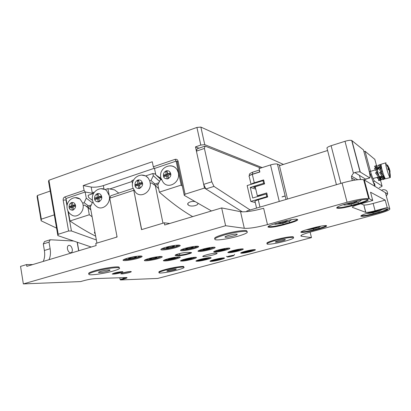 <?xml version="1.0" encoding="UTF-8"?>
<svg xmlns="http://www.w3.org/2000/svg" width="411" height="411" viewBox="0 0 411 411"><rect width="100%" height="100%" fill="white"/><g stroke="black" fill="none" stroke-linecap="round" stroke-linejoin="round"><path stroke-width="0.62" d="M95.27 271.399C89.773 273.012 87.769 274.086 89.259 274.625C91.72 275.396 104.733 273.428 112.927 271.09C118.563 269.467 120.634 268.368 119.139 267.797C116.822 267.027 103.582 269 95.27 271.399M119.298 267.844L118.995 267.037C116.678 266.261 103.438 268.224 95.131 270.628C89.809 272.185 87.759 273.253 88.987 273.829M224.406 234.979C216.325 237.388 213.35 238.981 215.487 239.757C218.215 240.435 229.091 238.734 237.517 236.351C245.737 233.946 248.799 232.328 246.692 231.485C244.047 230.812 232.939 232.534 224.406 234.979M247.145 231.619L246.508 230.663C243.857 229.98 232.754 231.696 224.221 234.142C216.736 236.361 213.628 237.918 214.886 238.817M165.345 270.181C160.218 271.614 158.173 272.534 159.216 272.945C160.855 273.449 170.657 271.846 177.557 269.97C182.767 268.532 184.863 267.597 183.84 267.16C182.284 266.652 172.332 268.265 165.345 270.181M183.825 267.073L183.712 266.528C182.15 266.015 172.204 267.623 165.217 269.544C160.09 270.977 158.05 271.902 159.088 272.318M275.863 240.368C268.851 242.346 266.009 243.615 267.34 244.175C270.484 244.396 276.259 243.43 284.669 241.293C291.753 239.32 294.656 238.031 293.377 237.43C290.243 237.209 284.402 238.19 275.863 240.368M293.392 237.43L293.213 236.757C290.079 236.531 284.237 237.507 275.699 239.69C268.707 241.668 265.866 242.942 267.176 243.507M175.882 255.534L175.117 255.359C175.04 255.026 176.175 254.527 178.513 253.859C182.16 252.904 185.078 252.405 187.267 252.364L190.74 252.498C194.706 252.575 182.972 255.812 179.417 255.632L175.882 255.534L176.221 254.918L179.756 255.02C182.063 255.154 189.974 253.335 190.745 252.498M175.661 254.846L176.221 254.918L176.16 254.625M130.22 271.507L121.769 273.223M123.187 272.781C126.388 271.959 128.931 271.532 130.821 271.501C131.844 271.609 131.207 271.995 128.905 272.657C124.646 273.705 121.944 274.086 120.798 273.803L123.187 272.781M121.903 271.666L120.146 272.262C117.258 273.007 114.936 273.392 113.179 273.423M114.602 272.976C117.875 272.133 120.495 271.697 122.468 271.661C123.536 271.774 122.91 272.169 120.582 272.842C116.2 273.921 113.41 274.312 112.213 274.009L114.602 272.976M67.455 248.974C68.205 251.763 69.438 253.006 71.144 252.719C72.146 252.154 72.516 250.962 72.269 249.143C71.524 246.364 70.291 245.12 68.575 245.408C67.584 245.968 67.214 247.155 67.455 248.974M281.992 241.01C284.638 240.271 285.717 239.788 285.234 239.572C284.058 239.49 281.874 239.854 278.689 240.666C276.053 241.406 274.98 241.884 275.473 242.1C276.649 242.182 278.822 241.817 281.992 241.01M233.556 235.935C236.623 235.035 237.758 234.429 236.967 234.121C235.282 233.972 232.508 234.409 228.639 235.421C225.593 236.325 224.468 236.926 225.264 237.224C226.949 237.373 229.713 236.942 233.556 235.935M173.838 270.037C175.78 269.498 176.56 269.148 176.175 268.984C174.881 268.912 172.574 269.287 169.26 270.114C167.328 270.654 166.553 270.998 166.943 271.157C168.243 271.229 170.544 270.859 173.838 270.037M107.574 271.183C109.67 270.577 110.441 270.166 109.881 269.955C108.016 269.816 105.041 270.263 100.957 271.301C98.876 271.907 98.121 272.313 98.681 272.519C100.551 272.657 103.521 272.216 107.574 271.183M213.042 254.964C216.828 253.885 217.974 253.258 216.479 253.084C214.198 253.135 210.982 253.695 206.836 254.769C204.046 255.55 202.69 256.115 202.757 256.474C204.113 256.839 207.54 256.336 213.042 254.964M250.828 251.568C254.923 250.417 256.269 249.754 254.856 249.58C252.708 249.631 249.513 250.201 245.275 251.291C242.161 252.149 240.63 252.76 240.687 253.125C241.956 253.453 245.336 252.935 250.828 251.568M241.344 252.58C243.101 252.652 246.158 252.138 250.515 251.034L254.656 249.58M220.296 259.721C224.062 258.668 225.279 258.062 223.959 257.897C221.75 257.949 218.498 258.524 214.193 259.624C211.352 260.404 209.959 260.959 210.011 261.293C211.331 261.612 214.763 261.088 220.296 259.721M210.684 260.764C212.523 260.821 215.621 260.302 219.972 259.202L223.718 257.892M238.621 250.957C242.88 249.744 244.221 249.045 242.639 248.861C240.301 248.912 236.926 249.508 232.513 250.648C229.333 251.537 227.776 252.174 227.843 252.565C229.225 252.94 232.816 252.4 238.621 250.957M228.495 251.994C230.324 252.123 233.592 251.589 238.282 250.397L242.541 248.855M206.892 259.505C210.792 258.401 212.004 257.764 210.524 257.589C208.125 257.646 204.678 258.247 200.198 259.398C197.306 260.199 195.893 260.78 195.955 261.134C197.393 261.499 201.041 260.954 206.892 259.505M196.622 260.579C198.549 260.687 201.858 260.148 206.543 258.961L210.381 257.589M225.182 250.278C229.615 249.004 230.941 248.265 229.163 248.064C226.61 248.121 223.034 248.742 218.431 249.939C215.179 250.859 213.597 251.527 213.684 251.948C215.194 252.38 219.027 251.82 225.182 250.278M214.326 251.347L214.388 251.362C216.381 251.517 219.859 250.957 224.817 249.693L229.179 248.064M192.163 259.264C196.201 258.108 197.393 257.44 195.744 257.25C193.119 257.307 189.461 257.938 184.78 259.146C181.842 259.973 180.408 260.574 180.486 260.954C182.058 261.375 185.952 260.81 192.163 259.264M181.148 260.374L181.169 260.379C183.224 260.533 186.764 259.973 191.788 258.699L195.703 257.25M210.309 249.534C214.927 248.182 216.232 247.401 214.223 247.181C211.424 247.237 207.617 247.895 202.808 249.153C199.489 250.104 197.886 250.802 197.989 251.26C199.643 251.758 203.753 251.183 210.309 249.534M198.631 250.618L198.76 250.659C200.964 250.838 204.683 250.258 209.913 248.912L214.383 247.186M175.898 259.002C180.085 257.784 181.251 257.075 179.391 256.88C176.509 256.932 172.615 257.594 167.714 258.873C164.734 259.716 163.29 260.348 163.378 260.754C165.104 261.237 169.275 260.656 175.898 259.002M164.035 260.142L164.123 260.168C166.398 260.343 170.185 259.757 175.492 258.406L179.484 256.88M193.756 248.701C198.585 247.268 199.854 246.436 197.563 246.199C194.47 246.256 190.411 246.949 185.382 248.28C182.001 249.256 180.372 249.996 180.491 250.489C182.325 251.064 186.748 250.469 193.756 248.701M181.138 249.801L181.354 249.878C183.799 250.088 187.791 249.482 193.329 248.049C195.898 247.319 197.419 246.708 197.897 246.215M157.845 258.714C162.191 257.43 163.316 256.68 161.215 256.464C158.024 256.515 153.858 257.214 148.72 258.565C145.71 259.433 144.251 260.086 144.348 260.528C144.554 261.324 152.455 260.25 157.845 258.714M145.011 259.875L145.175 259.927C147.698 260.137 151.777 259.526 157.403 258.082L161.456 256.474M175.235 247.771C180.285 246.246 181.492 245.352 178.867 245.095C175.435 245.151 171.084 245.886 165.813 247.299C162.376 248.306 160.727 249.081 160.871 249.616C161.174 250.525 169.435 249.451 175.235 247.771M161.518 248.876L161.831 248.994C164.57 249.251 168.88 248.614 174.767 247.078C177.444 246.307 178.996 245.655 179.417 245.131M137.69 258.385C142.206 257.029 143.269 256.233 140.881 255.996C137.336 256.048 132.861 256.788 127.456 258.221C124.42 259.11 122.956 259.793 123.059 260.266C123.274 261.18 131.972 260.045 137.69 258.385M123.737 259.567L123.983 259.66C126.809 259.911 131.217 259.264 137.202 257.718C139.529 257.05 140.901 256.485 141.312 256.027M313.788 227.735C319.049 226.363 323.031 225.634 325.743 225.552C328.014 225.845 325.882 226.929 319.347 228.804L313.747 230.314C306.714 232.092 302.414 232.744 300.852 232.261C300.76 231.66 303.154 230.669 308.039 229.297L313.788 227.735M373.394 214.229C366.458 216.001 362.271 216.648 360.827 216.165C360.755 215.456 363.591 214.295 369.33 212.672L375.51 210.997C380.648 209.641 384.506 208.922 387.085 208.829C389.53 209.168 386.967 210.427 379.399 212.605L373.394 214.229L373.173 213.72L379.183 212.097C384.146 210.72 386.941 209.636 387.573 208.845M351.703 205.926C343.56 208.053 338.566 208.757 336.717 208.048C336.511 207.123 339.656 205.711 346.149 203.805L353.301 201.801C358.962 200.26 363.411 199.433 366.653 199.314C370.275 199.731 367.598 201.292 358.623 204.005L351.703 205.926L351.436 205.33L358.356 203.404C364.208 201.714 367.336 200.373 367.753 199.371M283.436 224.904C275.144 227.042 269.991 227.751 267.982 227.036C267.782 226.266 270.366 225.094 275.735 223.533L282.3 221.693C288.142 220.121 292.781 219.284 296.228 219.191C299.527 219.551 297.389 220.861 289.812 223.132L283.436 224.904L283.138 224.344L289.514 222.567C294.333 221.19 296.906 220.085 297.235 219.263M169.784 223.476L164.256 222.803L142.16 229.461L141.615 229.333L133.78 190.267L109.737 198.189L116.955 236.315L116.488 237.193L95.763 243.44L96.148 245.552L26.838 266.333L26.556 264.576L20.55 266.385L23.35 283.914L80.561 281.581L84.111 280.595C88.416 279.47 92.203 278.802 95.47 278.591L126.49 277.528C127.77 277.672 126.855 278.18 123.752 279.059L120.449 279.953L120.13 279.537L126.48 277.528M301.171 235.369L301.376 236.207L311.471 237.609L157.788 278.432L120.449 279.953M301.376 236.207L301.196 236.181C299.794 235.554 303.051 234.126 310.963 231.891L377.082 214.09C386.119 211.557 390.352 209.78 389.782 208.752L385.405 192.677L364.3 179.956L369.34 198.832L372.751 200.491L359.286 204.231C354.087 205.757 351.821 206.81 352.494 207.396L365.641 212.323L363.848 204.986C365.513 205.161 368.61 204.652 373.142 203.45L385.199 200.126L370.537 192.22L372.751 200.491M373.142 203.45L375.104 210.786L387.203 207.504L389.782 208.752M375.104 210.786C370.558 211.973 367.46 212.497 365.805 212.369L365.641 212.323M369.34 198.832L368.703 198.647C364.578 198.287 357.365 199.484 347.069 202.243L342.08 183.034C352.294 180.208 359.481 179.098 363.653 179.705L364.3 179.956M164.256 222.803L164.703 225.002L221.663 207.925L240.533 211.691C245.644 212.225 253.356 211.079 263.651 208.259L267.489 224.601L347.069 202.243M267.489 224.601C257.122 227.36 249.395 228.593 244.314 228.305L240.533 211.691M23.35 283.914L225.613 225.721L244.314 228.305M221.663 207.925L225.613 225.721M310.115 232.123L311.471 237.609M246.96 211.65L246.8 210.966L342.08 183.034M119.791 277.744L120.13 279.537M43.222 261.422C44.66 258.329 45.051 254.681 44.383 250.479L43.289 243.934L44.542 241.55L50.255 239.757L73.687 241.026M385.199 200.126L387.203 207.504M109.737 198.189L110.821 195.734L133.01 188.387M49.022 259.68C50.44 256.587 50.81 252.929 50.132 248.712L49.022 242.141L43.289 243.934M26.556 264.576L32.71 264.571M50.255 239.757L49.022 242.141M360.935 203.774L363.689 204.935M367.783 193L367.239 193.155M361.212 215.585L361.526 215.703C363.576 215.867 367.455 215.205 373.173 213.72L372.895 212.672M301.242 231.717L301.52 231.825C303.688 231.994 307.68 231.331 313.506 229.831L319.106 228.321C323.303 227.16 325.666 226.24 326.19 225.577M268.378 226.338L268.897 226.6C271.707 226.857 276.454 226.101 283.138 224.344L282.845 223.116M337.102 207.288L337.688 207.581C340.323 207.817 344.906 207.067 351.436 205.33L351.097 204.046M378.629 175.399L377.647 172.415L377.925 171.654L375.413 167.914L377.123 170.015L377.067 168.084L377.873 169.183M378.305 169.055L378.331 167.113L377.293 167.128M380.802 178.415L381.213 176.792L380.709 178.292M381.213 176.792L381.233 176.165M381.495 179.756L379.743 180.393L381.67 179.468L380.684 178.256L380.113 178.42M379.538 179.818L379.743 180.393M379.456 180.285L378.546 180.527L378.68 179.288M380.324 180.408L378.546 180.527M380.678 179.484L378.331 177.773L380.987 179.643L380.129 180.105L377.478 178.24L377.108 177.752L377.971 177.295L378.331 177.773M377.971 177.295L378.264 176.751L378.654 177.146L379.507 176.566L376.682 172.949L379.137 176.042M380.987 179.643L379.245 176.745M380.005 176.519L380.134 177.444L379.445 177.752M380.134 177.444L380.684 178.256M379.661 177.583L379.399 177.655M378.331 167.113L377.75 168.906M377.272 169.214L377.534 169.137M375.875 165.998L376.152 165.679L376.091 166.147M376.959 167.888L377.17 165.494L376.152 165.679M377.236 170.534L377.123 170.015M379.399 176.638L379.815 176.576M377.632 169.255L377.606 169.219C377.216 168.787 377.149 169.311 377.411 170.781M377.719 172.127L378.978 175.841M378.654 177.146L375.5 172.933L376.353 172.358L377.647 172.415M376.353 172.358L376.682 172.949M377.925 171.654L376.851 172.42M377.031 172.209L374.488 168.392L375.413 167.914M375.377 167.832L376.995 169.404L377 167.272L376.044 167.667L375.962 168.34M376.533 169.538L376.805 169.46M377 167.272L375.5 165.869L374.565 166.28L376.044 167.667M375.973 168.212L374.555 166.28L375.5 165.869M381.182 165.551L380.781 165.561M385.23 178.456L384.028 179.186M384.855 178.662L385.215 178.431M383.458 179.011L383.663 179.422M383.396 179.386L382.471 179.592L382.569 178.559M383.725 179.417L382.471 179.592M384.655 178.677L382.379 177.3L384.943 178.764L384.074 179.201L381.521 177.742L381.156 177.295L382.03 176.874L382.379 177.3M382.03 176.874L382.333 176.334M384.943 178.764L383.355 176.288M383.761 175.43L383.879 176.103L383.309 176.787M383.396 176.951L383.602 177.305M383.442 176.232L383.879 176.103L384.367 176.797M383.417 176.396L383.776 176.314M383.602 176.185L383.751 175.435M381.434 167.195L381.552 167.78M380.786 167.822L381.326 167.477M381.259 167.508L380.786 167.667M379.322 164.965L379.785 164.636L379.738 165.279M380.735 164.4L379.81 164.657M380.822 164.436L380.714 166.429M380.822 167.097L381.403 167.642M382.677 175.035L381.588 171.87L381.953 171.372L379.389 167.621L380.982 169.358L380.827 168.7L379.389 167.621M383.201 175.667L380.725 172.687L383.571 176.144L382.713 176.72L379.523 172.661L380.381 172.091L380.725 172.687M380.381 172.091L381.588 171.87M381.953 171.372L380.853 172.065M381.064 171.942L378.356 167.899L379.24 167.318M381.172 170.139L380.982 169.358M380.863 166.732L379.913 167.159L378.212 165.284L379.25 164.929L380.632 166.285L380.786 167.729M379.913 167.159L379.821 167.775M380.473 168.669L380.19 168.767M379.882 167.092L379.707 166.763M378.233 165.304L379.887 167.292M264.53 183.625L263.631 183.321L250.253 187.431L252.708 198.015L266.153 193.977L267.042 194.244M250.253 187.431L255.765 189.096M255.462 187.801L253.644 187.241L253.947 187.026L262.686 184.467M255.236 186.835L253.782 187.282M266.153 193.977L266.785 196.653L250.813 201.416L247.145 185.567L263.004 180.665L263.631 183.321M263.908 180.979L263.004 180.665M266.785 196.653L267.674 196.905M250.813 201.416L255.272 202.525M249.128 175.903C249.467 175.369 250.576 174.793 252.462 174.177L259.5 171.957L259.459 170.231M386.314 196.011L387.599 194.018C387.63 190.935 386.032 189.507 382.8 189.728L381.557 190.355M285.183 196.021L282.069 196.941M251.039 184.328L249.241 176.596C248.485 176.072 249.513 175.327 252.323 174.372L259.875 171.993L259.069 168.567L270.51 164.934C273.731 163.999 276.043 163.722 277.456 164.102L280.364 165.386M256.567 208.105L255.087 201.739C254.352 201.333 255.411 200.676 258.257 199.767L267.684 196.956L266.739 192.944L257.322 195.775L258.493 196.098L265.372 194.213M252.323 174.372L254.291 182.792L263.651 179.895L264.592 183.881L255.216 186.753L257.322 195.775M254.291 182.792C252.529 183.352 251.429 183.881 250.998 184.375M379.261 187.555C381.398 186.825 382.328 186.306 382.06 185.988L374.549 181.174C373.358 179.967 371.981 176.632 370.419 171.161L369.443 171.449M363.899 151.597L365.055 151.238L374.832 159.381M365.055 151.238L370.419 171.161M336.424 184.693L327.058 148.407C326.504 147.729 327.85 146.83 331.096 145.71L344.993 141.302C348.127 140.372 350.357 140.084 351.682 140.434L363.452 149.938L368.867 170.082C370.013 174.505 370.337 177.126 369.833 177.932L360.067 171.937C359.106 171.731 357.354 171.932 354.811 172.538L365.466 179.083L369.648 177.989M355.274 180.049L351.616 177.984L352.294 180.563M351.616 177.984L351.533 176.144L353.414 173.175L354.811 172.538M287.52 199.032L279.439 165.679L327.603 150.503M285.157 195.919L282.044 196.828M386.078 162.879L385.693 163.408C385.544 165.828 388.755 176.293 389.982 177.393L390.322 177.526L390.219 174.937M381.408 164.143L381.29 164.179C380.232 164.606 384.167 178.148 385.544 178.811L390.209 177.557M390.024 174.767L389.849 171.253L389.412 170.139L388.246 169.846L387.907 168.618L389.125 168.916L387.481 164.97L389.186 168.258L389.782 170.627M389.89 171.474L390.162 174.726M390.373 174.891L390.034 174.988M390.06 171.423L389.957 170.586M389.304 170.092L389.597 170.01M387.481 164.97L386.926 165.135M77.309 242.264L78.814 250.751M78.671 250.792L77.15 242.213M196.915 127.436L200.866 127.086L204.755 144.657L200.794 145.057L196.915 127.436L48.909 180.244L58.213 234.28L68.586 230.997L63.176 200.172C63.037 198.605 63.592 197.527 64.84 196.941L84.08 190.38L85.293 192.035M283.42 164.426L200.866 127.086M37.365 195.528L41.336 219.155L41.151 220.794L37.067 196.468L37.365 195.528L50.193 191.058M91.227 247.026L57.859 235.606L48.524 181.333L48.909 180.244M41.151 220.794L56.569 228.126M262.156 167.585L204.755 144.657M84.08 190.38L83.207 185.561L152.281 161.764L153.308 166.779L175.06 159.365C176.576 159.021 177.583 159.638 178.081 161.22L185.073 194.198L204.478 188.068L195.487 146.881L198.924 148.191M200.794 145.057L195.487 146.881M204.406 148.433L196.422 151.161L197.121 148.808L205.074 146.08L204.406 148.433L211.778 181.801L213.972 186.399L205.88 188.947L242.346 211.87L204.478 188.068M211.495 210.971L184.287 195.379L177.244 162.134L178.081 161.22M66.13 199.14L65.94 199.823L67.05 206.117M67.877 210.817L71.432 230.967L96.364 239.988M71.432 230.967L68.586 230.997M58.213 234.28L57.859 235.606M185.073 194.198L184.287 195.379M94.176 192.466L92.141 192.307L94.052 192.641M83.207 185.561L91.175 187.051C94.694 187.488 98.753 187 103.341 185.597L154.274 168.294M154.557 168.741L153.308 166.779M109.773 188.978L132.054 181.492M154.541 173.94L155.553 173.601M54.293 214.871L41.336 219.155M227.473 256.983C228.793 257.065 234.357 255.693 233.946 255.385L233.674 255.323C232.102 255.226 225.572 256.973 227.468 256.983L227.473 256.983M260.682 168.058L205.074 146.08M196.422 151.161L203.676 184.38L211.778 181.801M250.165 209.98L213.972 186.399M205.88 188.947L203.676 184.38M320.801 226.142C319.558 227.211 315.91 228.331 309.868 229.508L306.39 229.764M309.73 228.835L315.514 227.838L317.569 226.918L316.999 226.929M315.386 227.319L315.514 227.838M311.353 228.398L311.451 228.793M290.793 219.772L290.998 219.9C291.846 220.635 284.299 223.101 278.735 223.933L275.283 224.267L274.116 224.005M278.509 222.752L277.836 223.101L280.41 223.075L285.111 221.961L287.289 220.856L285.501 220.861M284.885 221.015L285.111 221.961M280.22 222.274L280.41 223.075M381.819 209.523C382.045 210.216 374.436 212.579 369.72 213.299L366.571 213.468M370.136 212.456L371.647 212.482L375.901 211.48L378.392 210.432L377.771 210.411M375.752 210.93L375.901 211.48M371.539 212.076L371.647 212.482M360.827 200.034L361.022 200.152C362.06 200.964 353.09 203.964 347.269 204.786L344.49 205.048L343.206 204.688M347.999 203.286L347.141 203.692L349.396 203.789L354.344 202.608L357.108 201.318L355.423 201.231M354.077 201.585L354.344 202.608M349.175 202.957L349.396 203.789M252.904 249.724L253.161 249.811C252.94 250.258 251.044 250.885 247.468 251.691L243.235 252.292L242.988 251.958M246.204 251.681L251.023 250.366L246.723 250.977L244.941 251.65L246.204 251.681L246.102 251.213M249.107 250.474L249.236 251.039M138.014 256.151L139.216 256.377C139.077 256.957 137.027 257.687 133.061 258.565L126.727 259.367C125.494 259.295 125.535 258.971 126.86 258.396M130.852 258.586L134.767 257.769L136.473 256.947L134.248 256.942L130.287 257.769L128.602 258.591L130.852 258.586L130.677 257.687M134.603 256.942L134.767 257.769M175.836 245.28L177.259 245.511C177.115 246.158 174.901 246.96 170.616 247.92L164.647 248.681C163.265 248.604 163.347 248.234 164.883 247.571M168.556 247.879L172.543 247.052L174.485 246.153L172.42 246.086L168.387 246.924L166.465 247.823L168.556 247.879L168.361 246.939M172.348 246.102L172.543 247.052M158.641 256.608L159.509 256.793C159.365 257.332 157.372 258.026 153.534 258.884L147.698 259.644C146.701 259.588 146.691 259.331 147.672 258.873M151.551 258.904L155.235 258.129L156.94 257.358L154.947 257.353L151.227 258.134L149.537 258.909L151.551 258.904L151.392 258.098M155.081 257.353L155.235 258.129M194.86 246.369L195.893 246.559C195.728 247.155 193.586 247.92 189.461 248.845L183.933 249.564C182.828 249.513 182.844 249.22 183.979 248.696M187.611 248.814L191.362 248.028L193.283 247.186L191.439 247.129L187.652 247.92L185.741 248.763L187.611 248.814L187.442 248.013M191.187 247.186L191.362 248.028M177.043 257.019L177.675 257.173C177.516 257.671 175.579 258.334 171.87 259.166L166.455 259.886C165.648 259.844 165.607 259.644 166.332 259.274M170.072 259.187L175.25 257.723L169.943 258.462L168.258 259.192L170.072 259.187L169.928 258.468M173.406 257.733L173.555 258.452M211.778 247.34L212.518 247.499C212.343 248.054 210.262 248.778 206.286 249.672L201.149 250.356C200.255 250.32 200.229 250.088 201.066 249.672M204.621 249.647L210.057 248.11L208.398 248.059L204.822 248.809L202.942 249.605L204.621 249.647L204.473 248.958M207.997 248.146L208.161 248.902M193.576 257.389L194.023 257.512C193.853 257.98 191.973 258.617 188.377 259.418L183.342 260.106L183.152 259.624M186.748 259.444L191.732 258.051L186.774 258.755L185.104 259.449L186.748 259.444L186.62 258.822M189.908 258.093L190.046 258.745M226.923 248.213L227.453 248.347C227.257 248.861 225.243 249.549 221.406 250.412L216.607 251.07L216.022 250.91L216.443 250.53M219.895 250.391L225.11 248.938L220.224 249.605L218.375 250.356L219.895 250.391L219.767 249.796M223.096 249.004L223.245 249.688M208.505 257.723L208.819 257.825C208.639 258.262 206.805 258.868 203.327 259.649L198.616 260.307L198.39 259.922M201.837 259.675L206.635 258.349L201.991 259.022L200.342 259.68L201.837 259.675L201.724 259.13M204.848 258.416L204.971 259.012M240.558 249.004L240.928 249.112C240.723 249.59 238.77 250.248 235.066 251.085L230.566 251.712L230.355 251.285M233.689 251.064L238.699 249.688L234.126 250.325L232.307 251.034L233.689 251.064L233.571 250.54M236.731 249.775L236.87 250.397M222.053 258.031L222.269 258.108C222.079 258.519 220.296 259.105 216.926 259.86L212.502 260.487L212.256 260.189M215.559 259.88L220.183 258.622L215.816 259.264L214.188 259.891L215.559 259.88L215.456 259.403M218.426 258.709L218.544 259.249M118.758 193.108L114.602 189.897L107.923 188.623L117.089 237.013L96.929 243.091L90.317 206.98L92.47 202.443L93.122 202.227M92.614 200.681C93.215 203.06 94.479 204.94 96.415 206.322C101.954 211.388 111.15 203.81 109.249 195.626L106.613 190.612L105.18 189.548L107.923 188.623M92.465 199.936L92.033 200.08L88.565 197.408L88.17 195.271L93.554 193.458L85.149 192.009L86.274 198.179L84.137 202.705L82.755 203.162L80.027 199.016L75.27 197.665M105.18 189.548L101.029 188.7M92.341 200.311L92.033 200.08M96.806 194.275L98.075 193.848L98.625 196.807L101.168 195.965L101.445 197.45L98.902 198.292L99.452 201.262L98.183 201.683L97.633 198.713L95.1 199.556L94.828 198.076L97.356 197.234L96.806 194.275L98.198 194.511M98.625 196.807L100.279 197.085L101.311 196.741M98.892 196.854L99.015 197.506L97.356 197.234M99.015 197.506L96.493 198.343L94.828 198.076M96.493 198.343L96.621 199.047M99.02 198.939L97.633 198.713M95.665 236.176C87.512 232.087 78.953 227.021 69.983 220.984L68.349 211.722M67.178 205.084L66.022 198.503L85.149 192.009M67.27 209.014C67.902 211.588 69.32 213.535 71.524 214.861C76.436 218.626 83.906 212.703 83.181 205.515L84.563 205.058L88.016 207.735L89.295 214.753L69.983 220.984M92.1 216.725L89.295 214.753M95.208 233.689L94.648 233.222L94.843 231.701M86.274 198.179L92.341 202.721M90.831 209.78L88.016 207.735M83.181 205.515L82.755 203.162M84.137 202.705L88.483 205.906M84.563 205.058L90.79 209.553M72.762 205.423L75.213 204.606L75.475 206.07L73.019 206.882L73.543 209.805L72.315 210.211L71.797 207.288L69.356 208.1L69.099 206.646L71.54 205.829L71.021 202.916L72.244 202.505L72.762 205.423L74.401 205.649L75.347 205.336M72.346 203.106L71.021 202.916M73.076 205.464L73.184 206.055L71.54 205.829M73.184 206.055L70.749 206.861L69.099 206.646M70.749 206.861L70.877 207.596M73.127 207.463L71.797 207.288M91.263 204.991L86.572 206.533M90.569 206.45L87.738 207.38M132.481 183.681L131.869 180.568L133.657 179.967M158.615 188.572L155.327 185.664L162.977 223.188L141.538 229.646L133.714 189.939M141.502 175.065L145.71 175.908L152.851 173.504L155.682 174.238M155.327 185.664L151.505 182.931L150.236 183.352C151.34 192.178 140.634 198.549 135.512 192.25L132.738 187.498M152.851 173.504L153.303 175.723L159.53 181.385M145.71 175.908L148.258 178.086L149.743 180.907L150.236 183.352M153.303 175.723L151.007 180.486L149.743 180.907M151.007 180.486L154.962 184.03M138.199 185.248L135.522 186.137L135.224 184.621L137.896 183.732L137.295 180.701L138.635 180.254L139.237 183.285L141.929 182.392L142.232 183.912L139.54 184.801L140.146 187.842L138.8 188.289L138.199 185.248L139.653 185.561L140.11 187.853M135.224 184.621L136.688 184.94L136.837 185.7M142.078 183.147L140.69 183.609L139.237 183.285M138.784 181.02L137.295 180.701M138.754 181.035L139.355 184.051L137.896 183.732M139.355 184.051L136.688 184.94M177.711 161.626L176.119 161.122L181.194 185.099L182.335 186.173M176.119 161.122L154.5 168.464L155.815 174.886L159.663 177.609L160.783 177.239M169.779 165.833C172.903 165.69 175.358 167 177.146 169.769L178.302 172.743C180.773 182.361 167.976 189.923 162.936 181.97L160.994 178.215M161.492 179.633L160.167 180.069L157.85 184.837L159.345 192.148L181.194 185.099M159.345 192.148C171.469 202.726 182.576 210.884 192.656 216.618M197.732 203.085C199.176 205.402 190.884 207.226 188.464 205.135L188.14 204.848C186.147 203.101 191.305 200.645 195.215 201.642M155.815 174.886L161.112 179.756M161.287 179.114L159.663 177.609M166.532 175.841L163.753 176.766L163.434 175.225L166.214 174.3L165.571 171.223L166.964 170.755L167.606 173.838L170.401 172.908L170.724 174.454L167.929 175.379L168.572 178.472L167.174 178.929L166.532 175.841L167.904 176.201L168.387 178.533M163.434 175.225L164.816 175.584L164.975 176.36M170.56 173.678L168.972 174.202L167.606 173.838M167.128 171.536L165.571 171.223M166.943 171.598L167.585 174.665L166.214 174.3M167.585 174.665L164.816 175.584M158.867 182.746L153.647 184.462M158.122 184.282L154.88 185.346M50.132 248.712L44.383 250.479M352.381 206.964L352.494 207.396M123.752 279.059L123.243 277.62M378.891 210.997L379.399 212.605M318.833 227.226L319.347 228.804M313.254 228.824L313.747 230.314M289.185 221.2L289.812 223.132M357.996 202.032L358.623 204.005M179.463 253.608L179.756 255.02L179.417 255.632M252.739 172.158L252.462 174.177M369.823 174.346L370.681 174.454L370.66 174.757M369.17 171.253L374.878 186.327C375.161 184.642 374.616 183.301 373.245 182.304M270.51 164.934L279.264 201.452M277.456 164.102L286.01 199.474L277.461 164.107M258.257 199.767L259.973 207.108M364.023 179.823L369.468 177.917M374.765 159.129L376.527 165.612M380.535 180.367L382.06 185.988M372.967 181.631L374.549 181.174M340.873 183.388L331.096 145.71M344.993 141.302L353.414 173.175M360.272 172.019L351.893 140.552M389.849 171.253L389.541 171.346M389.623 169.368L388.231 169.779M388.529 168.212L388.976 168.084M389.078 168.916L388.082 169.209M66.263 199.869L63.176 200.172M92.141 192.307L91.175 187.051M103.341 185.597L104.014 189.168M176.134 161.127L175.06 159.365M64.84 196.941L66.022 198.503M101.661 196.586C102.2 198.472 101.281 200.239 98.897 201.883C96.215 201.909 94.787 200.922 94.612 198.929C94.381 196.386 95.295 194.624 97.361 193.648C99.534 193.201 100.967 194.182 101.661 196.586M75.46 205.3C75.937 207.031 75.1 208.644 72.953 210.144C70.543 210.149 69.264 209.24 69.115 207.411C68.914 205.068 69.747 203.46 71.606 202.577C73.559 202.181 74.843 203.085 75.46 205.3M135.003 185.505C134.741 182.895 135.697 181.076 137.88 180.054C140.177 179.576 141.697 180.563 142.453 183.023C143.038 184.95 142.072 186.774 139.555 188.49C136.719 188.541 135.204 187.544 135.003 185.505M170.688 173.637C171.264 175.461 170.339 177.198 167.904 178.842C165.15 178.913 163.67 177.978 163.465 176.036C163.203 173.56 164.128 171.829 166.239 170.848C168.464 170.375 169.949 171.305 170.688 173.637M175.327 255.041L175.117 255.359M71.144 252.719L70.826 252.816M361.459 215.436L361.526 215.703M268.773 226.081L268.897 226.6M337.534 206.995L337.688 207.581M123.408 259.762L123.059 260.266M161.78 248.737L161.831 248.994M161.256 249.04L160.871 249.616M144.646 260.091L144.348 260.528M180.819 249.991L180.491 250.489M163.629 260.374L163.378 260.754M198.266 250.833L197.989 251.26M180.706 260.62L180.486 260.954M213.92 251.578L213.684 251.948M196.145 260.841L195.955 261.134M228.048 252.246L227.843 252.565M210.175 261.031L210.011 261.293M240.867 252.842L240.687 253.125M202.952 256.166L202.757 256.474M98.681 272.519L98.619 272.185M225.264 237.224L225.161 236.757M301.196 236.181L301.027 235.477M363.653 179.705L368.703 198.647M365.805 212.369L363.848 204.986M301.15 231.778L300.852 232.261M361.151 215.631L360.827 216.165M337.138 207.344L336.717 208.048M268.398 226.369L267.982 227.036M293.377 237.43L293.213 236.757M183.84 267.16L183.712 266.528M246.692 231.485L246.508 230.663M119.139 267.797L118.995 267.037M380.509 179.36L379.081 176.853M380.37 177.819L380.19 176.468M378.361 167.405L378.058 169.127M377.601 174.115L377.915 173.231M384.722 178.703L383.144 176.432M384.311 176.725L383.951 177.372M384.105 176.442L384.08 176.108M380.797 164.415L379.785 164.636M381.814 173.997L381.84 172.594M249.22 175.769C249.893 174.305 248.003 174.233 252.626 172.194L259.418 170.046M385.41 192.697L387.599 194.018M364.274 179.941L365.672 179.155M357.734 179.725L351.533 176.144M351.682 140.434L360.067 171.937M385.816 162.833L381.29 164.179M388.087 169.224L389.125 168.916M385.693 163.408L388.765 168.798M389.982 177.393L389.191 170.051M381.619 168.078L380.807 168.315M380.303 168.464L380.031 168.546M378.957 168.864L377.257 169.363M376.83 169.491L376.553 169.568M375.484 169.887L370.696 171.3M383.807 175.415L383.155 175.605M382.05 175.929L379.435 176.684M378.089 177.074L372.962 178.569M233.946 255.385L234.599 254.352M227.232 256.829L226.507 256.346M360.509 179.509L359.404 175.358M139.216 256.377L139.447 256.027M177.259 245.511L177.511 245.131M159.509 256.793L159.699 256.51M195.893 246.559L196.093 246.251M106.613 190.612C100.371 185.263 90.764 191.942 92.48 200.023M80.027 199.016C73.954 194.752 65.657 201.092 67.152 208.413M94.463 232.194L94.648 233.222M132.578 186.758C130.523 177.701 142.257 170.94 148.258 178.086M177.146 169.769C171.731 161.425 158.569 167.827 160.814 177.418M187.858 203.522L188.14 204.848"/></g></svg>
